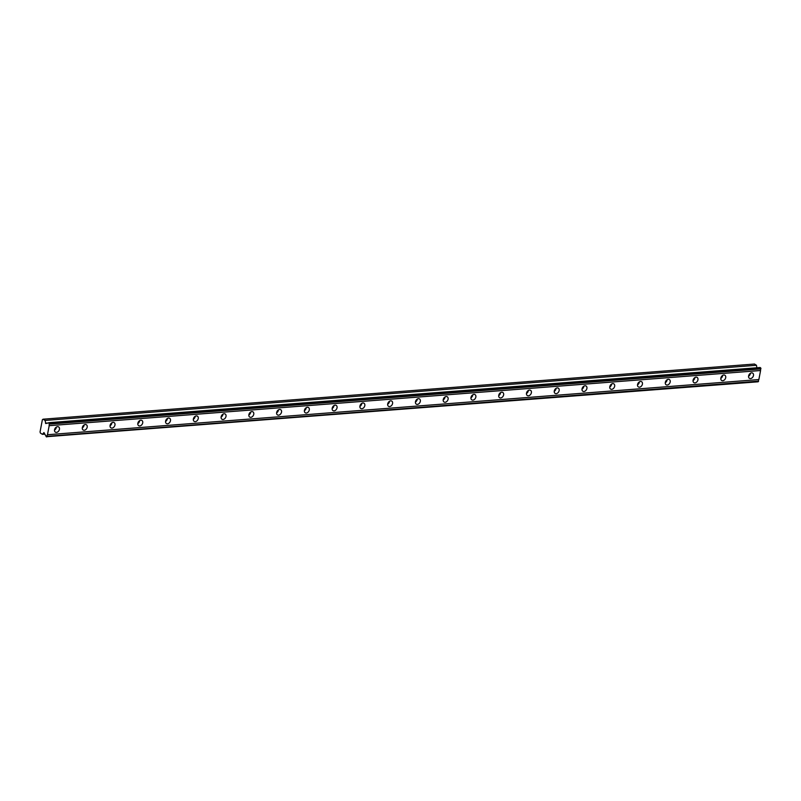 <?xml version="1.0" encoding="UTF-8"?>
<svg xmlns="http://www.w3.org/2000/svg" width="801" height="801" viewBox="0 0 801 801"><rect width="100%" height="100%" fill="white"/><g stroke="black" fill="none" stroke-linecap="round" stroke-linejoin="round"><path stroke-width="1.2" d="M46.078 436.595A1.272 0.781 -94.4 0 0 45.477 435.313L43.945 432.55L42.433 434.342L40.42 433.101L40.05 431.939L42.383 419.714L43.074 419.203L45.086 420.445L45.777 423.549L47.82 423.038A1.272 0.781 -94.4 0 0 48.731 422.688L49.552 423.749L760.88 368.931A1.272 0.781 -94.4 0 0 760.58 370.513L758.857 379.564A1.272 0.781 -94.4 0 0 758.547 381.156L758.086 381.797L46.078 436.595M57.542 426.673A3.074 2.223 121.7 0 0 54.768 429.036A3.074 2.223 121.7 0 0 55.379 432.16A3.074 2.223 121.7 0 0 56.45 432.4A3.074 2.223 121.7 0 0 59.224 430.037A3.074 2.223 121.7 0 0 58.613 426.913A3.074 2.223 121.7 0 0 57.542 426.673M751.588 372.855A3.074 2.223 121.7 0 0 748.815 375.208A3.074 2.223 121.7 0 0 749.426 378.332A3.074 2.223 121.7 0 0 750.497 378.573A3.074 2.223 121.7 0 0 753.27 376.22A3.074 2.223 121.7 0 0 752.66 373.096A3.074 2.223 121.7 0 0 751.588 372.855M723.824 375.008A3.074 2.223 121.7 0 0 721.05 377.361A3.074 2.223 121.7 0 0 721.661 380.485A3.074 2.223 121.7 0 0 722.732 380.725A3.074 2.223 121.7 0 0 725.506 378.372A3.074 2.223 121.7 0 0 724.895 375.248A3.074 2.223 121.7 0 0 723.824 375.008M696.069 377.161A3.074 2.223 121.7 0 0 693.296 379.514A3.074 2.223 121.7 0 0 693.906 382.638A3.074 2.223 121.7 0 0 694.978 382.878A3.074 2.223 121.7 0 0 697.741 380.525A3.074 2.223 121.7 0 0 697.13 377.401A3.074 2.223 121.7 0 0 696.069 377.161M668.304 379.314A3.074 2.223 121.7 0 0 665.531 381.666A3.074 2.223 121.7 0 0 666.142 384.79A3.074 2.223 121.7 0 0 667.213 385.031A3.074 2.223 121.7 0 0 669.986 382.678A3.074 2.223 121.7 0 0 669.376 379.554A3.074 2.223 121.7 0 0 668.304 379.314M640.54 381.466A3.074 2.223 121.7 0 0 637.766 383.819A3.074 2.223 121.7 0 0 638.377 386.943A3.074 2.223 121.7 0 0 639.448 387.183A3.074 2.223 121.7 0 0 642.222 384.83A3.074 2.223 121.7 0 0 641.611 381.707A3.074 2.223 121.7 0 0 640.54 381.466M612.775 383.619A3.074 2.223 121.7 0 0 610.012 385.972A3.074 2.223 121.7 0 0 610.622 389.096A3.074 2.223 121.7 0 0 611.684 389.336A3.074 2.223 121.7 0 0 614.457 386.983A3.074 2.223 121.7 0 0 613.846 383.859A3.074 2.223 121.7 0 0 612.775 383.619M585.02 385.772A3.074 2.223 121.7 0 0 582.247 388.125A3.074 2.223 121.7 0 0 582.858 391.248A3.074 2.223 121.7 0 0 583.929 391.499A3.074 2.223 121.7 0 0 586.702 389.136A3.074 2.223 121.7 0 0 586.092 386.012A3.074 2.223 121.7 0 0 585.02 385.772M557.256 387.924A3.074 2.223 121.7 0 0 554.482 390.277A3.074 2.223 121.7 0 0 555.093 393.401A3.074 2.223 121.7 0 0 556.164 393.651A3.074 2.223 121.7 0 0 558.938 391.288A3.074 2.223 121.7 0 0 558.327 388.165A3.074 2.223 121.7 0 0 557.256 387.924M529.491 390.077A3.074 2.223 121.7 0 0 526.718 392.43A3.074 2.223 121.7 0 0 527.328 395.554A3.074 2.223 121.7 0 0 528.4 395.804A3.074 2.223 121.7 0 0 531.173 393.441A3.074 2.223 121.7 0 0 530.562 390.317A3.074 2.223 121.7 0 0 529.491 390.077M501.736 392.23A3.074 2.223 121.7 0 0 498.963 394.583A3.074 2.223 121.7 0 0 499.574 397.707A3.074 2.223 121.7 0 0 500.645 397.957A3.074 2.223 121.7 0 0 503.418 395.594A3.074 2.223 121.7 0 0 502.808 392.47A3.074 2.223 121.7 0 0 501.736 392.23M473.972 394.382A3.074 2.223 121.7 0 0 471.198 396.735A3.074 2.223 121.7 0 0 471.809 399.859A3.074 2.223 121.7 0 0 472.88 400.11A3.074 2.223 121.7 0 0 475.654 397.747A3.074 2.223 121.7 0 0 475.043 394.623A3.074 2.223 121.7 0 0 473.972 394.382M446.207 396.535A3.074 2.223 121.7 0 0 443.434 398.888A3.074 2.223 121.7 0 0 444.044 402.012A3.074 2.223 121.7 0 0 445.116 402.262A3.074 2.223 121.7 0 0 447.889 399.899A3.074 2.223 121.7 0 0 447.278 396.775A3.074 2.223 121.7 0 0 446.207 396.535M418.452 398.688A3.074 2.223 121.7 0 0 415.679 401.041A3.074 2.223 121.7 0 0 416.29 404.165A3.074 2.223 121.7 0 0 417.361 404.415A3.074 2.223 121.7 0 0 420.125 402.052A3.074 2.223 121.7 0 0 419.514 398.928A3.074 2.223 121.7 0 0 418.452 398.688M390.688 400.84A3.074 2.223 121.7 0 0 387.914 403.193A3.074 2.223 121.7 0 0 388.525 406.317A3.074 2.223 121.7 0 0 389.596 406.568A3.074 2.223 121.7 0 0 392.37 404.205A3.074 2.223 121.7 0 0 391.759 401.081A3.074 2.223 121.7 0 0 390.688 400.84M362.923 402.993A3.074 2.223 121.7 0 0 360.15 405.346A3.074 2.223 121.7 0 0 360.76 408.47A3.074 2.223 121.7 0 0 361.832 408.72A3.074 2.223 121.7 0 0 364.605 406.357A3.074 2.223 121.7 0 0 363.994 403.233A3.074 2.223 121.7 0 0 362.923 402.993M335.158 405.146A3.074 2.223 121.7 0 0 332.395 407.499A3.074 2.223 121.7 0 0 333.006 410.623A3.074 2.223 121.7 0 0 334.067 410.873A3.074 2.223 121.7 0 0 336.841 408.51A3.074 2.223 121.7 0 0 336.23 405.386A3.074 2.223 121.7 0 0 335.158 405.146M307.404 407.298A3.074 2.223 121.7 0 0 304.63 409.651A3.074 2.223 121.7 0 0 305.241 412.775A3.074 2.223 121.7 0 0 306.312 413.026A3.074 2.223 121.7 0 0 309.086 410.663A3.074 2.223 121.7 0 0 308.475 407.539A3.074 2.223 121.7 0 0 307.404 407.298M279.639 409.451A3.074 2.223 121.7 0 0 276.866 411.804A3.074 2.223 121.7 0 0 277.476 414.928A3.074 2.223 121.7 0 0 278.548 415.178A3.074 2.223 121.7 0 0 281.321 412.815A3.074 2.223 121.7 0 0 280.71 409.691A3.074 2.223 121.7 0 0 279.639 409.451M251.874 411.604A3.074 2.223 121.7 0 0 249.101 413.957A3.074 2.223 121.7 0 0 249.712 417.081A3.074 2.223 121.7 0 0 250.783 417.331A3.074 2.223 121.7 0 0 253.557 414.968A3.074 2.223 121.7 0 0 252.946 411.844A3.074 2.223 121.7 0 0 251.874 411.604M224.12 413.757A3.074 2.223 121.7 0 0 221.346 416.109A3.074 2.223 121.7 0 0 221.957 419.233A3.074 2.223 121.7 0 0 223.028 419.484A3.074 2.223 121.7 0 0 225.802 417.121A3.074 2.223 121.7 0 0 225.191 413.997A3.074 2.223 121.7 0 0 224.12 413.757M196.355 415.909A3.074 2.223 121.7 0 0 193.582 418.262A3.074 2.223 121.7 0 0 194.192 421.386A3.074 2.223 121.7 0 0 195.264 421.636A3.074 2.223 121.7 0 0 198.037 419.273A3.074 2.223 121.7 0 0 197.426 416.15A3.074 2.223 121.7 0 0 196.355 415.909M168.59 418.062A3.074 2.223 121.7 0 0 165.817 420.415A3.074 2.223 121.7 0 0 166.428 423.539A3.074 2.223 121.7 0 0 167.499 423.789A3.074 2.223 121.7 0 0 170.273 421.426A3.074 2.223 121.7 0 0 169.662 418.302A3.074 2.223 121.7 0 0 168.59 418.062M140.836 420.215A3.074 2.223 121.7 0 0 138.062 422.568A3.074 2.223 121.7 0 0 138.673 425.701A3.074 2.223 121.7 0 0 139.734 425.942A3.074 2.223 121.7 0 0 142.508 423.579A3.074 2.223 121.7 0 0 141.897 420.455A3.074 2.223 121.7 0 0 140.836 420.215M113.071 422.367A3.074 2.223 121.7 0 0 110.298 424.72A3.074 2.223 121.7 0 0 110.908 427.854A3.074 2.223 121.7 0 0 111.98 428.094A3.074 2.223 121.7 0 0 114.753 425.731A3.074 2.223 121.7 0 0 114.142 422.608A3.074 2.223 121.7 0 0 113.071 422.367M85.306 424.52A3.074 2.223 121.7 0 0 82.533 426.883A3.074 2.223 121.7 0 0 83.144 430.007A3.074 2.223 121.7 0 0 84.215 430.247A3.074 2.223 121.7 0 0 86.989 427.884A3.074 2.223 121.7 0 0 86.378 424.76A3.074 2.223 121.7 0 0 85.306 424.52M46.688 436.966L47.159 436.325A1.272 0.781 -94.4 0 1 47.459 434.733L758.857 379.564M49.552 423.749L49.492 424.099A1.272 0.781 -94.4 0 0 49.191 425.681L47.459 434.733M45.086 420.445L756.484 365.276L754.462 364.034L43.074 419.203M756.484 365.276L756.835 367.779M48.731 422.688L760.119 367.519L760.95 368.58M758.547 381.156L47.159 436.325M49.191 425.681L760.58 370.513M49.492 424.099L760.88 368.931M760.73 367.899L49.342 423.068M47.82 423.038L48.531 422.988M42.433 434.342L44.856 434.152M54.518 430.087A3.074 2.223 121.7 0 0 56.38 427.073M748.565 376.26A3.074 2.223 121.7 0 0 750.417 373.256M720.8 378.412A3.074 2.223 121.7 0 0 722.652 375.409M693.045 380.565A3.074 2.223 121.7 0 0 694.898 377.561M665.281 382.718A3.074 2.223 121.7 0 0 667.133 379.714M637.516 384.87A3.074 2.223 121.7 0 0 639.368 381.867M609.751 387.023A3.074 2.223 121.7 0 0 611.614 384.019M581.997 389.176A3.074 2.223 121.7 0 0 583.849 386.172M554.232 391.329A3.074 2.223 121.7 0 0 556.084 388.325M526.467 393.481A3.074 2.223 121.7 0 0 528.33 390.477M498.713 395.634A3.074 2.223 121.7 0 0 500.565 392.63M470.948 397.787A3.074 2.223 121.7 0 0 472.8 394.783M443.183 399.939A3.074 2.223 121.7 0 0 445.036 396.936M415.419 402.092A3.074 2.223 121.7 0 0 417.281 399.088M387.664 404.245A3.074 2.223 121.7 0 0 389.516 401.241M359.899 406.397A3.074 2.223 121.7 0 0 361.752 403.394M332.135 408.55A3.074 2.223 121.7 0 0 333.997 405.546M304.38 410.703A3.074 2.223 121.7 0 0 306.232 407.699M276.615 412.855A3.074 2.223 121.7 0 0 278.468 409.852M248.851 415.008A3.074 2.223 121.7 0 0 250.713 412.004M221.096 417.161A3.074 2.223 121.7 0 0 222.948 414.157M193.331 419.313A3.074 2.223 121.7 0 0 195.184 416.31M165.567 421.466A3.074 2.223 121.7 0 0 167.419 418.462M137.802 423.619A3.074 2.223 121.7 0 0 139.664 420.615M110.047 425.772A3.074 2.223 121.7 0 0 111.9 422.768M82.283 427.924A3.074 2.223 121.7 0 0 84.135 424.92M758.487 381.506L47.089 436.665M48.571 422.938L45.477 423.178"/></g></svg>
